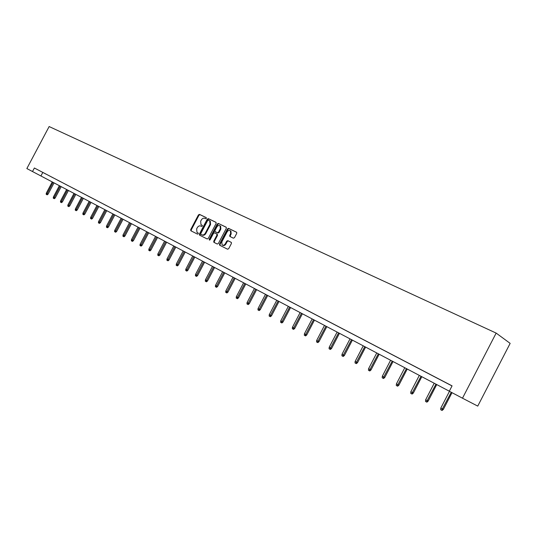 <?xml version="1.0" encoding="UTF-8"?>
<svg xmlns="http://www.w3.org/2000/svg" width="537" height="537" viewBox="0 0 537 537"><rect width="100%" height="100%" fill="white"/><g stroke="black" fill="none" stroke-linecap="round" stroke-linejoin="round"><path stroke-width="0.81" d="M206.349 218.398L206.208 217.606L199.502 214.377L198.442 214.894L190.682 229.648L190.87 230.782L197.529 234.125L198.274 233.77L198.2 233.004L196.978 232.353L196.643 228.89L197.294 227.654C198.254 226.117 199.388 225.567 200.697 226.01L201.563 226.439L202.315 226.077L202.248 225.332L200.959 224.634L200.67 221.231L201.315 219.995C202.281 218.458 203.416 217.908 204.731 218.337L205.604 218.76L206.349 218.398M233.36 238.18L234.481 237.656L236.743 233.353L236.669 232.286L228.601 228.373L227.493 228.896L219.512 244.093L219.626 245.208L227.574 249.208L228.688 248.691L231.42 243.496L231.326 242.395L227.809 240.636L226.695 241.16L225.352 243.724C224.372 245.208 223.285 245.604 222.096 244.919L221.801 241.959L227.057 231.944C228.097 230.4 229.212 230.024 230.42 230.809L230.628 233.676L229.749 235.347L229.836 236.428L233.36 238.18M32.502 171.531L34.375 168.007L452.067 385.861L449.288 391.238L462.491 398.199L496.154 333.088L49.142 126.551L26.85 168.558L449.308 391.198M216.136 223.419L215.921 222.278L208.329 218.626L207.255 219.143L199.428 234.031L199.536 235.125L207.154 238.958L208.242 238.448L216.136 223.419M218.364 223.446L226.111 227.171L226.332 228.332L218.358 243.516L217.263 244.033L213.86 242.308L213.746 241.207L216.968 235.078L216.753 233.917L214.572 232.843L213.484 233.36L210.142 239.717L209.316 240.032L209.235 239.267L217.27 223.969L218.364 223.446L226.305 227.326M462.491 398.199L477.742 406.106L510.15 343.371L496.154 333.088M34.375 168.007L452.033 385.928M43.296 172.692L46.021 174.116L43.296 172.686M50.418 176.411L53.197 177.861L50.424 176.405M57.674 180.197L60.493 181.667L57.674 180.184M65.051 184.043L67.924 185.54L65.058 184.037M72.562 187.963L75.489 189.487L72.569 187.957M80.208 191.951L83.188 193.501L80.214 191.944M87.994 196.012L91.028 197.596L88.001 196.005M95.922 200.147L99.016 201.758L95.928 200.14M104.003 204.362L107.145 206L104.003 204.355M112.226 208.651L115.435 210.323L112.233 208.645M120.61 213.021L123.872 214.726L120.61 213.014M129.149 217.478L132.478 219.217L129.155 217.472M137.855 222.016L141.244 223.788L137.861 222.009M146.729 226.648L150.185 228.453L146.735 226.641M155.777 231.366L159.308 233.206L155.784 231.36M165.007 236.179L168.605 238.059L165.007 236.173M174.418 241.093L178.089 243.006L174.418 241.079M184.016 246.1L187.762 248.054L184.023 246.087M193.817 251.209L197.636 253.202L193.817 251.202M203.812 256.424L207.718 258.458L203.818 256.418M214.021 261.747L218.002 263.828L214.028 261.741M224.446 267.184L228.514 269.305L224.453 267.178M235.092 272.736L239.24 274.904L235.092 272.729M245.959 278.408L250.208 280.623L245.966 278.401M257.069 284.201L261.405 286.469L257.075 284.194M268.426 290.128L272.856 292.437L268.426 290.114M280.032 296.182L284.563 298.545L280.032 296.169M291.893 302.371L296.531 304.788L291.9 302.358M304.029 308.701L308.775 311.171L304.036 308.688M316.447 315.172L321.294 317.703L316.447 315.165M329.147 321.797L334.115 324.388L329.154 321.791M342.15 328.584L347.231 331.235L342.156 328.57M355.46 335.524L360.663 338.243L355.467 335.518M369.094 342.633L374.423 345.419L369.094 342.626M383.056 349.916L388.519 352.769L383.062 349.909M397.367 357.38L402.958 360.3L397.367 357.373M412.027 365.032L417.766 368.026L412.033 365.019M427.063 372.873L432.95 375.947L427.069 372.866M442.488 380.921L448.523 384.069L442.495 380.908M42.792 172.451L40.94 175.948M201.65 225.057L201.301 224.855M202.308 225.399L201.845 225.171M197.676 232.763L197.267 232.534M198.247 233.058L197.811 232.836M206.362 217.733L200.039 214.693L198.979 215.209L191.226 229.957L191.279 230.991M216.116 222.425L208.866 218.942L207.792 219.458L199.972 234.34L200.032 235.381M208.423 220.123L207.671 220.485L200.798 233.568L200.872 234.327L201.852 234.83C203.174 235.287 204.322 234.743 205.288 233.192L210.007 224.218L209.752 220.841L208.423 220.123M201.449 234.656L200.932 234.367M209.886 220.882L210.289 221.157L210.544 224.526L205.832 233.494C204.859 235.045 203.718 235.589 202.395 235.132L201.476 234.676M217.163 234.166L217.505 235.387L214.283 241.509L214.357 242.576M218.895 223.761L217.807 224.285L209.705 240.099M220.304 228.715L220.096 225.876C218.915 225.131 217.821 225.513 216.807 227.023L214.975 230.514L215.069 231.588L217.371 232.743L218.465 232.219L220.304 228.715L220.841 229.03L220.626 226.191L220.089 225.869L220.626 226.191M215.659 231.944L215.189 231.669M220.841 229.03L219.002 232.534L217.908 233.051L215.726 231.977M230.393 230.789L230.95 231.125L231.158 233.984L230.279 235.656L230.319 236.696M222.566 245.181L222.633 245.221C223.822 245.906 224.909 245.51 225.889 244.026L225.352 243.724M231.366 242.435L228.346 240.945L227.232 241.462L225.889 244.026M236.71 232.333L229.131 228.688L228.024 229.212L220.049 244.395L220.123 245.469M48.088 194.139L47.202 194.837L46.652 194.555L46.202 194.313L46.283 193.199L48.088 194.139L54.062 182.862M46.652 194.555L53.076 182.345M46.283 193.199L52.264 181.915M55.177 197.999L54.291 198.703L53.74 198.428L53.277 198.173L53.358 197.052L55.177 197.999L61.205 186.628M53.74 198.428L60.218 186.111M53.358 197.052L59.385 185.668M62.393 201.932L61.5 202.637L60.943 202.362L60.48 202.107L60.56 200.972L62.393 201.932L68.468 190.454M60.943 202.362L67.487 189.937M60.56 200.972L66.642 189.494M69.736 205.926L68.83 206.644L68.28 206.369L67.81 206.107L67.89 204.966L69.736 205.926L75.858 194.354M68.28 206.369L74.878 193.837M67.89 204.966L74.019 193.38M77.207 210.001L76.294 210.719L75.744 210.444L75.261 210.182L75.348 209.027L77.207 210.001L83.383 198.321M75.744 210.444L82.403 197.797M75.348 209.027L81.523 197.341M84.812 214.135L83.893 214.867L83.342 214.592L82.852 214.323L82.933 213.155L84.812 214.135L91.042 202.355M83.342 214.592L90.062 201.838M82.933 213.155L89.169 201.368M92.552 218.351L91.626 219.089L91.075 218.814L90.572 218.539L90.659 217.364L92.552 218.351L98.835 206.463M91.075 218.814L97.855 205.946M90.659 217.364L96.949 205.47M100.432 222.647L99.499 223.392L98.949 223.117L98.439 222.835L98.526 221.647L100.432 222.647L106.769 210.645M98.949 223.117L105.789 210.128M98.526 221.647L104.869 209.645M108.454 227.017L107.514 227.769L106.964 227.493L106.447 227.211L106.534 226.01L108.454 227.017L114.851 214.907M106.964 227.493L113.871 214.391M106.534 226.01L112.931 213.894M116.63 231.467L115.683 232.226L115.133 231.95L114.603 231.662L114.696 230.454L116.63 231.467L123.08 219.244M115.133 231.95L122.107 218.727M114.696 230.454L121.147 218.223M124.96 236.005L124 236.77L123.45 236.495L122.913 236.199L123.007 234.978L124.96 236.005L131.464 223.66M123.45 236.495L130.491 223.15M123.007 234.978L129.518 222.633M133.438 240.623L132.471 241.395L131.927 241.12L131.377 240.824L131.471 239.589L133.438 240.623L140.009 228.165M131.927 241.12L139.036 227.654M131.471 239.589L138.043 227.131M142.083 245.328L141.11 246.107L140.566 245.839L140.003 245.53L140.097 244.288L142.083 245.328L148.709 232.749M140.566 245.839L147.742 232.239M140.097 244.288L146.729 231.709M150.89 250.128L149.91 250.913L149.367 250.645L148.796 250.336L148.89 249.081L150.89 250.128L157.583 237.428M149.367 250.645L156.616 236.918M148.89 249.081L155.582 236.374M159.872 255.015L158.878 255.813L158.341 255.545L157.757 255.229L157.851 253.961L159.872 255.015L166.624 242.194M158.341 255.545L165.658 241.684M157.851 253.961L164.604 241.133M169.027 260.002L168.027 260.807L167.49 260.539L166.893 260.217L166.994 258.935L169.027 260.002L175.841 247.054M167.49 260.539L174.881 246.543M166.994 258.935L173.807 245.98M178.365 265.09L177.358 265.902L176.814 265.634L176.217 265.305L176.311 264.016L178.365 265.09L185.245 252.007M176.814 265.634L184.285 251.504M176.311 264.016L183.191 250.927M187.89 270.272L186.869 271.098L186.332 270.829L185.715 270.494L185.815 269.191L187.89 270.272L194.83 257.062M186.332 270.829L193.877 256.558M185.815 269.191L192.763 255.968M197.603 275.562L196.576 276.394L196.039 276.132L195.414 275.783L195.508 274.467L197.603 275.562L204.61 262.217M196.039 276.132L203.664 261.714M195.508 274.467L202.523 261.116M207.517 280.965L206.477 281.797L205.946 281.536L205.302 281.187L205.403 279.858L207.517 280.965L214.592 267.48M205.946 281.536L213.645 266.976M205.403 279.858L212.484 266.365M217.633 286.469L216.586 287.322L216.055 287.06L215.397 286.698L215.498 285.355L217.633 286.469L224.775 272.843M216.055 287.06L223.835 272.353M215.498 285.355L222.654 271.722M227.957 292.094L226.896 292.954L226.372 292.692L225.708 292.329L225.808 290.973L227.957 292.094L235.172 278.327M226.372 292.692L234.239 277.83M225.808 290.973L233.031 277.193M238.502 297.834L237.435 298.7L236.911 298.444L236.226 298.075L236.327 296.699L238.502 297.834L245.792 283.919M236.911 298.444L244.859 283.429M236.327 296.699L243.623 282.777M249.269 303.7L248.188 304.573L247.664 304.318L246.973 303.942L247.074 302.553L249.269 303.7L256.632 289.638M247.664 304.318L255.706 289.148M247.074 302.553L254.444 288.483M260.264 309.688L259.176 310.574L258.659 310.319L257.948 309.93L258.055 308.533L260.264 309.688L267.701 295.471M258.659 310.319L266.788 294.988M258.055 308.533L265.493 294.31M271.5 315.81L270.4 316.702L269.889 316.454L269.158 316.058L269.265 314.642L271.5 315.81L279.012 301.432M269.889 316.454L278.106 300.955M269.265 314.642L276.79 300.257M282.979 322.059L281.871 322.965L281.361 322.717L280.616 322.314L280.73 320.884L282.979 322.059L290.571 307.526M281.361 322.717L289.671 307.05M280.73 320.884L288.329 306.345M294.719 328.449L293.598 329.369L293.088 329.121L292.329 328.711L292.443 327.261L294.719 328.449L302.391 313.756M293.088 329.121L301.499 313.286M292.443 327.261L300.123 312.561M306.714 334.987L305.58 335.914L305.083 335.672L304.304 335.249L304.419 333.786L306.714 334.987L314.467 320.126M305.083 335.672L313.588 319.656M304.419 333.786L312.178 318.918M318.985 341.666L317.844 342.606L317.347 342.371L316.555 341.935L316.669 340.458L318.985 341.666L326.825 326.637M317.347 342.371L325.952 326.174M316.669 340.458L324.509 325.415M331.537 348.506L330.383 349.453L329.893 349.218L329.08 348.775L329.194 347.278L331.537 348.506L339.465 333.296M329.893 349.218L338.599 332.839M329.194 347.278L337.122 332.061M344.385 355.501L343.21 356.461L342.727 356.226L341.901 355.776L342.015 354.266L344.385 355.501L352.393 340.109M342.727 356.226L351.54 339.659M342.015 354.266L350.03 338.867M357.528 362.656L356.346 363.63L355.87 363.401L355.017 362.938L355.138 361.408L357.528 362.656L365.623 347.083M355.87 363.401L364.784 346.64M355.138 361.408L363.24 345.828M370.98 369.986L369.785 370.973L369.315 370.745L368.449 370.268L368.57 368.724L370.98 369.986L379.169 354.225M369.315 370.745L378.343 353.789M368.57 368.724L376.759 352.957M384.761 377.491L383.552 378.484L383.089 378.27L382.196 377.779L382.324 376.215L384.761 377.491L393.044 361.535M383.089 378.27L392.232 361.106M382.324 376.215L390.607 360.253M398.877 385.177L397.655 386.184L397.199 385.969L396.286 385.472L396.413 383.888L398.877 385.177L407.254 369.026M397.199 385.969L406.455 368.604M396.413 383.888L404.791 367.731M413.336 393.05L412.101 394.077L411.657 393.863L410.718 393.353L410.845 391.748L413.336 393.05L421.813 376.699M411.657 393.863L421.028 376.289M410.845 391.748L419.323 375.39M428.157 401.119L426.908 402.159L426.472 401.958L425.512 401.428L425.64 399.81L428.157 401.119L436.729 384.566M426.472 401.958L435.963 384.163M425.64 399.81L434.218 383.243M443.354 409.395L442.092 410.449L441.662 410.248L440.676 409.711L440.81 408.066L443.354 409.395L452.006 392.668M441.662 410.248L451.255 392.272M440.81 408.066L449.469 391.332M191.226 229.957L190.682 229.648M198.979 215.209L198.442 214.894M200.039 214.693L199.502 214.377M199.972 234.34L199.428 234.031M207.792 219.458L207.255 219.143M208.866 218.942L208.329 218.626M202.395 235.132L201.852 234.83M205.832 233.494L205.288 233.192M210.544 224.526L210.007 224.218M214.283 241.509L213.746 241.207M217.505 235.387L216.968 235.078M217.29 234.226L216.814 233.951M209.779 239.569L209.235 239.267M217.807 224.285L217.27 223.969M217.908 233.051L217.371 232.743M219.002 232.534L218.465 232.219M230.279 235.656L229.749 235.347M231.158 233.984L230.628 233.676M227.232 241.462L226.695 241.16M228.346 240.945L227.809 240.636M220.049 244.395L219.512 244.093M228.024 229.212L227.493 228.896M229.131 228.688L228.601 228.373M210.289 221.157L209.752 220.841M217.411 234.3L216.874 233.991M230.95 231.125L230.42 230.809"/></g></svg>
